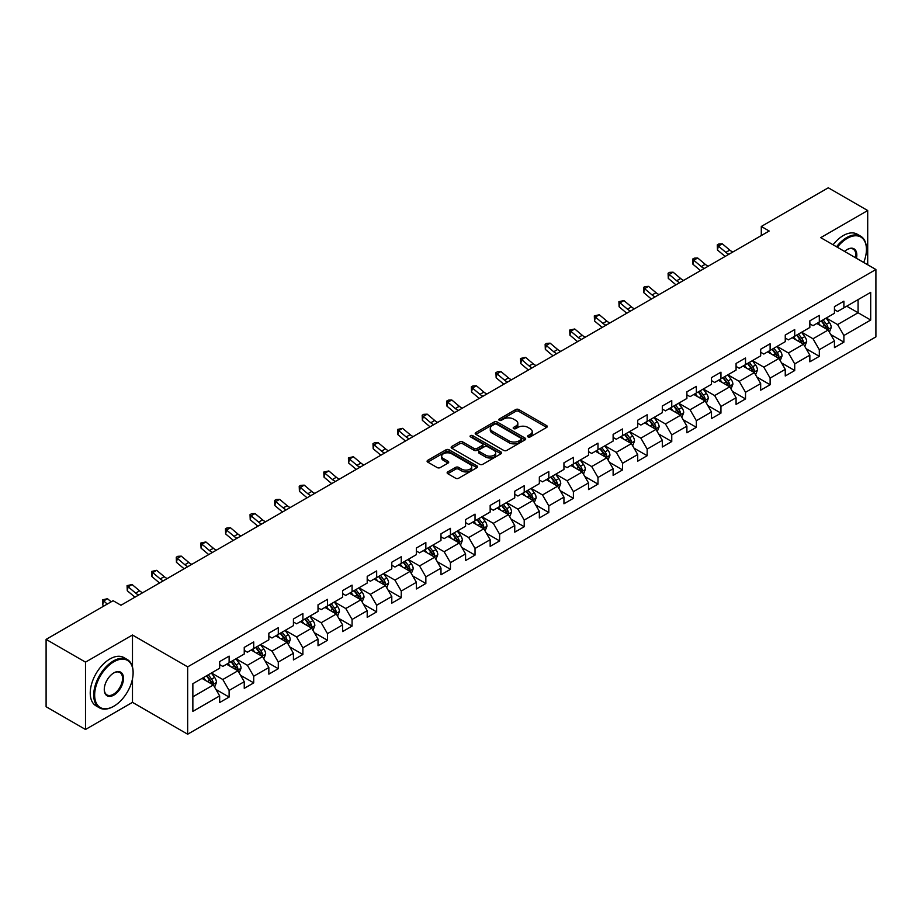 <?xml version="1.0" encoding="UTF-8"?>
<svg xmlns="http://www.w3.org/2000/svg" width="922" height="922" viewBox="0 0 922 922"><rect width="100%" height="100%" fill="white"/><g stroke="black" fill="none" stroke-linecap="round" stroke-linejoin="round"><path stroke-width="1.38" d="M528.041 436.913A1.533 0.887 0 0 0 530.208 436.913L546.642 427.416A2.19 1.268 0 0 0 547.288 426.529A2.19 1.268 0 0 0 546.642 425.63L518.798 409.552A2.19 1.268 0 0 0 515.698 409.552L499.263 419.037A1.533 0.887 0 0 0 498.814 419.671A1.533 0.887 0 0 0 499.263 420.294A1.533 0.887 0 0 0 501.43 420.294L503.55 419.061A7.007 4.045 0 0 1 513.462 419.061L515.778 420.409A7.007 4.045 0 0 1 517.83 423.267A7.007 4.045 0 0 1 515.778 426.125L513.646 427.347A1.533 0.887 0 0 0 513.197 427.969A1.533 0.887 0 0 0 513.646 428.603A1.533 0.887 0 0 0 515.813 428.603L517.945 427.37A7.007 4.045 0 0 1 527.845 427.37L530.173 428.707A7.007 4.045 0 0 1 532.213 431.565A7.007 4.045 0 0 1 530.173 434.423L528.041 435.657A1.533 0.887 0 0 0 527.591 436.279A1.533 0.887 0 0 0 528.041 436.913L528.041 435.657M447.769 471.903A2.19 1.268 0 0 0 447.135 472.802A2.19 1.268 0 0 0 447.769 473.689L455.583 478.207A2.19 1.268 0 0 0 458.683 478.207L476.939 467.661A2.19 1.268 0 0 0 477.584 466.763A2.19 1.268 0 0 0 476.939 465.875L449.083 449.798A2.19 1.268 0 0 0 445.994 449.798L427.739 460.332A2.19 1.268 0 0 0 427.093 461.231A2.19 1.268 0 0 0 427.739 462.118L437.178 467.569A2.19 1.268 0 0 0 440.267 467.569L448.08 463.063A2.19 1.268 0 0 0 448.726 462.164A2.19 1.268 0 0 0 448.08 461.277L443.401 458.568A5.855 3.377 0 0 1 441.684 456.183A5.855 3.377 0 0 1 445.303 453.059A5.855 3.377 0 0 1 451.676 453.797L470.013 464.377A5.855 3.377 0 0 1 471.73 466.763A5.855 3.377 0 0 1 468.122 469.886A5.855 3.377 0 0 1 461.738 469.16L458.683 467.396A2.19 1.268 0 0 0 455.583 467.396L447.769 471.903L447.769 473.689M132.48 635.016L85.504 662.134L46.1 639.384L46.1 706.725L85.504 729.486L132.48 702.357L187.662 734.212L187.662 666.871L132.48 635.016L132.48 666.986M867.706 264.775L867.706 210.539L820.73 237.657L875.9 269.512L187.662 666.871M867.706 210.539L828.29 187.788L761.295 226.466L761.295 235.571M46.1 639.384L113.095 600.706L120.978 605.247L769.178 231.019L761.295 226.466M503.712 450.42A2.19 1.268 0 0 0 506.8 450.42L525.056 439.875A2.19 1.268 0 0 0 525.701 438.987A2.19 1.268 0 0 0 525.056 438.088L497.212 422.011A2.19 1.268 0 0 0 494.111 422.011L475.856 432.556A2.19 1.268 0 0 0 475.21 433.444A2.19 1.268 0 0 0 475.856 434.343L503.712 450.42M471.13 437.235A1.533 0.887 0 0 1 472.686 437.454L500.969 453.785L482.748 464.308A2.19 1.268 0 0 1 479.647 464.308L451.792 448.23L451.792 446.444A2.19 1.268 0 0 0 451.158 447.343A2.19 1.268 0 0 0 451.792 448.23M451.792 446.444L459.605 441.938A2.19 1.268 0 0 1 462.706 441.938L474 448.449A2.19 1.268 0 0 0 477.1 448.449L482.275 445.464A2.19 1.268 0 0 0 482.921 444.565A2.19 1.268 0 0 0 482.275 443.678L470.52 436.89A1.533 0.887 0 0 1 470.07 436.256A1.533 0.887 0 0 1 471.015 435.449A1.533 0.887 0 0 1 472.686 435.633L501.003 451.987A2.19 1.268 0 0 1 501.637 452.875A2.19 1.268 0 0 1 501.003 453.774L501.003 451.987M187.662 734.212L875.9 336.864L875.9 269.512M215.955 689.483L229.117 697.078L229.117 690.44L244.249 681.704L244.249 688.342L253.711 682.879L253.711 676.241L268.844 667.505L268.844 674.143L278.294 668.692L278.294 662.042L293.427 653.306L293.427 659.945L302.889 654.493L302.889 647.843L318.021 639.107L318.021 645.757L327.483 640.294L327.483 633.644L342.615 624.909L342.615 631.558L352.077 626.096L352.077 619.446L367.21 610.71L367.21 617.36L376.66 611.897L376.66 605.247L391.792 596.511L391.792 603.161L401.254 597.698L401.254 591.06L416.387 582.312L416.387 588.962L425.849 583.499L425.849 576.861L440.981 568.125L440.981 574.763L450.443 569.3L450.443 562.662L465.575 553.926L465.575 560.564L475.026 555.102L475.026 548.463L490.158 539.727L490.158 546.366L499.62 540.903L499.62 534.264L514.753 525.528L514.753 532.167L524.215 526.716L524.215 520.066L539.347 511.33L539.347 517.968L548.809 512.517L548.809 505.867L563.941 497.131L563.941 503.781L573.392 498.318L573.392 491.668L588.524 482.932L588.524 489.582L597.986 484.119L597.986 477.469L613.118 468.733L613.118 475.383L622.581 469.92L622.581 463.27L637.713 454.534L637.713 461.184L647.163 455.722L647.163 449.083L662.307 440.336L662.307 446.986L671.758 441.523L671.758 434.884L686.89 426.148L686.89 432.787L696.352 427.324L696.352 420.686L711.484 411.95L711.484 418.588L720.946 413.125L720.946 406.487L736.079 397.751L736.079 404.389L745.529 398.926L745.529 392.288L760.673 383.552L760.673 390.19L770.124 384.728L770.124 378.089L785.256 369.353L785.256 375.992L794.718 370.54L794.718 363.89L809.85 355.154L809.85 361.804L819.312 356.341L819.312 349.692L834.445 340.956L834.445 347.606L843.895 342.143L843.895 335.493L870.702 320.026L870.702 292.355L858.082 299.638L858.082 312.742L870.702 320.026M229.117 697.078L219.655 702.541L219.655 695.903L192.859 711.369L192.859 683.698L219.655 668.231L219.655 661.593L229.117 656.13L229.117 662.768L244.249 654.032L244.249 647.394L253.711 641.931L253.711 648.569L268.844 639.833L268.844 633.195L278.294 627.732L278.294 634.371L293.427 625.635L293.427 618.996L302.889 613.533L302.889 620.183L318.021 611.436L318.021 604.797L327.483 599.335L327.483 605.985L342.615 597.249L342.615 590.599L352.077 585.136L352.077 591.786L367.21 583.05L367.21 576.4L376.66 570.937L376.66 577.587L391.792 568.851L391.792 562.201L401.254 556.738L401.254 563.388L416.387 554.652L416.387 548.002L425.849 542.551L425.849 549.189L440.981 540.453L440.981 533.803L450.443 528.352L450.443 534.99L465.575 526.255L465.575 519.616L475.026 514.153L475.026 520.792L490.158 512.056L490.158 505.417L499.62 499.955L499.62 506.593L514.753 497.857L514.753 491.219L524.215 485.756L524.215 492.394L539.347 483.658L539.347 477.02L548.809 471.557L548.809 478.195L563.941 469.459L563.941 462.821L573.392 457.358L573.392 464.008L588.524 455.261L588.524 448.622L597.986 443.159L597.986 449.809L613.118 441.073L613.118 434.423L622.581 428.961L622.581 435.61L637.713 426.874L637.713 420.225L647.163 414.762L647.163 421.412L662.307 412.676L662.307 406.026L671.758 400.563L671.758 407.213L686.89 398.477L686.89 391.827L696.352 386.376L696.352 393.014L711.484 384.278L711.484 377.628L720.946 372.177L720.946 378.815L736.079 370.079L736.079 363.441L745.529 357.978L745.529 364.616L760.673 355.88L760.673 349.242L770.124 343.779L770.124 350.418L785.256 341.682L785.256 335.043L794.718 329.58L794.718 336.219L809.85 327.483L809.85 320.844L819.312 315.382L819.312 322.032L834.445 313.284L834.445 306.646L843.895 301.183L843.895 307.833L870.702 292.355M226.593 664.232L237.945 670.778L222.813 679.514L211.461 672.968M219.655 664.589L222.813 666.41L229.117 662.768M222.813 679.514L229.117 690.44M237.945 670.778L244.249 681.704M251.187 650.033L262.54 656.579L247.407 665.315L236.055 658.769M244.249 650.39L247.407 652.211L253.711 648.569M247.407 665.315L253.711 676.241M262.54 656.579L268.844 667.505M275.782 635.834L287.122 642.38L271.99 651.116L260.638 644.57M268.844 636.192L271.99 638.012L278.294 634.371M271.99 651.116L278.294 662.042M287.122 642.38L293.427 653.306M300.365 621.635L311.717 628.182L296.584 636.929L285.232 630.371M293.427 621.993L296.584 623.814L302.889 620.183M296.584 636.929L302.889 647.843M311.717 628.182L318.021 639.107M324.959 607.437L336.311 613.994L321.179 622.73L309.827 616.173M318.021 607.805L321.179 609.615L327.483 605.985M321.179 622.73L327.483 633.644M336.311 613.994L342.615 624.909M349.553 593.238L360.905 599.796L345.773 608.532L334.421 601.974M342.615 593.607L345.773 595.428L352.077 591.786M345.773 608.532L352.077 619.446M360.905 599.796L367.21 610.71M374.148 579.039L385.488 585.597L370.356 594.333L359.004 587.775M367.21 579.408L370.356 581.229L376.66 577.587M370.356 594.333L376.66 605.247M385.488 585.597L391.792 596.511M398.73 564.84L410.083 571.398L394.95 580.134L383.598 573.576M391.792 565.209L394.95 567.03L401.254 563.388M394.95 580.134L401.254 591.06M410.083 571.398L416.387 582.312M423.325 550.641L434.677 557.199L419.545 565.935L408.192 559.377M416.387 551.01L419.545 552.831L425.849 549.189M419.545 565.935L425.849 576.861M434.677 557.199L440.981 568.125M447.919 536.443L459.271 543L444.127 551.736L432.787 545.19M440.981 536.811L444.127 538.632L450.443 534.99M444.127 551.736L450.443 562.662M459.271 543L465.575 553.926M472.502 522.255L483.854 528.802L468.722 537.538L457.37 530.991M465.575 522.613L468.722 524.434L475.026 520.792M468.722 537.538L475.026 548.463M483.854 528.802L490.158 539.727M497.096 508.057L508.448 514.603L493.316 523.339L481.964 516.793M490.158 508.414L493.316 510.235L499.62 506.593M493.316 523.339L499.62 534.264M508.448 514.603L514.753 525.528M521.691 493.858L533.043 500.404L517.91 509.14L506.558 502.594M514.753 494.215L517.91 496.036L524.215 492.394M517.91 509.14L524.215 520.066M533.043 500.404L539.347 511.33M546.285 479.659L557.626 486.205L542.493 494.953L531.153 488.395M539.347 480.016L542.493 481.837L548.809 478.195M542.493 494.953L548.809 505.867M557.626 486.205L563.941 497.131M570.868 465.46L582.22 472.018L567.088 480.754L555.736 474.196M563.941 465.829L567.088 467.638L573.392 464.008M567.088 480.754L573.392 491.668M582.22 472.018L588.524 482.932M595.462 451.261L606.814 457.819L591.682 466.555L580.33 459.997M588.524 451.63L591.682 453.451L597.986 449.809M591.682 466.555L597.986 477.469M606.814 457.819L613.118 468.733M620.057 437.063L631.409 443.62L616.276 452.356L604.924 445.799M613.118 437.431L616.276 439.252L622.581 435.61M616.276 452.356L622.581 463.27M631.409 443.62L637.713 454.534M644.651 422.864L655.991 429.422L640.859 438.157L629.519 431.6M637.713 423.233L640.859 425.054L647.163 421.412M640.859 438.157L647.163 449.083M655.991 429.422L662.307 440.336M669.234 408.665L680.586 415.223L665.454 423.959L654.101 417.401M662.307 409.034L665.454 410.855L671.758 407.213M665.454 423.959L671.758 434.884M680.586 415.223L686.89 426.148M693.828 394.466L705.18 401.024L690.048 409.76L678.696 403.214M686.89 394.835L690.048 396.656L696.352 393.014M690.048 409.76L696.352 420.686M705.18 401.024L711.484 411.95M718.422 380.279L729.775 386.825L714.642 395.561L703.29 389.015M711.484 380.636L714.642 382.457L720.946 378.815M714.642 395.561L720.946 406.487M729.775 386.825L736.079 397.751M743.017 366.08L754.357 372.626L739.225 381.362L727.884 374.816M736.079 366.437L739.225 368.258L745.529 364.616M739.225 381.362L745.529 392.288M754.357 372.626L760.673 383.552M767.6 351.881L778.952 358.428L763.819 367.163L752.467 360.617M760.673 352.239L763.819 354.06L770.124 350.418M763.819 367.163L770.124 378.089M778.952 358.428L785.256 369.353M792.194 337.683L803.546 344.229L788.414 352.965L777.062 346.418M785.256 338.04L788.414 339.861L794.718 336.219M788.414 352.965L794.718 363.89M803.546 344.229L809.85 355.154M816.788 323.484L828.14 330.03L813.008 338.777L801.656 332.22M809.85 323.841L813.008 325.662L819.312 322.032M813.008 338.777L819.312 349.692M828.14 330.03L834.445 340.956M846.742 306.196L858.082 312.742L837.591 324.579L826.239 318.021M834.445 309.654L837.591 311.475L843.895 307.833M837.591 324.579L843.895 335.493M85.504 662.134L85.504 729.486M192.859 696.813L213.351 684.977L201.999 678.419M213.351 684.977L219.655 695.903M830.734 334.536L843.895 342.143M806.151 348.735L819.312 356.341M781.556 362.934L794.718 370.54M756.962 377.133L770.124 384.728M732.368 391.331L745.529 398.926M707.785 405.53L720.946 413.125M683.19 419.729L696.352 427.324M658.596 433.928L671.758 441.523M634.002 448.127L647.163 455.722M609.419 462.325L622.581 469.92M584.825 476.513L597.986 484.119M560.23 490.711L573.392 498.318M535.636 504.91L548.809 512.517M511.053 519.109L524.215 526.716M486.459 533.308L499.62 540.903M461.864 547.507L475.026 555.102M437.282 561.705L450.443 569.3M412.687 575.904L425.849 583.499M388.093 590.103L401.254 597.698M363.498 604.302L376.66 611.897M338.916 618.489L352.077 626.096M314.321 632.688L327.483 640.294M289.727 646.887L302.889 654.493M265.133 661.086L278.294 668.692M240.55 675.284L253.711 682.879M132.48 702.357L132.48 678.88M528.652 437.12L530.173 436.244A7.007 4.045 0 0 0 532.213 433.386L532.213 431.565M517.83 423.267L517.83 425.088A7.007 4.045 0 0 1 515.778 427.946L514.257 428.811M546.642 425.63L546.642 427.416L518.798 411.373A2.19 1.268 0 0 0 515.698 411.373L499.874 420.513M525.033 439.898L497.212 423.832A2.19 1.268 0 0 0 494.111 423.832L475.89 434.354M521.195 439.61A1.533 0.887 0 0 0 521.645 438.987A1.533 0.887 0 0 0 521.195 438.365L496.751 424.247A1.533 0.887 0 0 0 494.584 424.247L492.336 425.538A7.007 4.045 0 0 0 490.285 428.396A7.007 4.045 0 0 0 492.336 431.254L509.048 440.9A7.007 4.045 0 0 0 518.948 440.9L521.195 439.61L521.195 441.431A1.533 0.887 0 0 0 521.645 440.808L521.645 438.987M490.285 428.396L490.285 430.217A7.007 4.045 0 0 0 492.336 433.075L492.336 431.254M521.195 441.431L518.948 442.721A7.007 4.045 0 0 1 509.048 442.721L492.336 433.075M451.826 448.253L459.605 443.759L459.605 441.938M482.921 444.565L482.921 446.386A2.19 1.268 0 0 1 482.275 447.285L477.1 450.27A2.19 1.268 0 0 1 474 450.27L462.706 443.759A2.19 1.268 0 0 0 459.605 443.759M485.721 455.226A5.855 3.377 0 0 0 492.094 455.952A5.855 3.377 0 0 0 495.713 452.829A5.855 3.377 0 0 0 493.996 450.443L487.542 446.709A2.19 1.268 0 0 0 484.442 446.709L479.256 449.706A2.19 1.268 0 0 0 478.622 450.593A2.19 1.268 0 0 0 479.256 451.492L485.721 455.226L485.721 457.047A5.855 3.377 0 0 0 492.094 457.773A5.855 3.377 0 0 0 495.713 454.65L495.713 452.829M478.622 450.593L478.622 452.414A2.19 1.268 0 0 0 479.256 453.313L479.256 451.492M485.721 457.047L479.256 453.313M471.73 466.763L471.73 468.583A5.855 3.377 0 0 1 468.122 471.707A5.855 3.377 0 0 1 461.738 470.981L458.683 469.217A2.19 1.268 0 0 0 455.583 469.217L447.804 473.712M441.684 456.183L441.684 458.004A5.855 3.377 0 0 0 443.401 460.389L443.401 458.568M448.057 463.075L443.401 460.389M476.916 467.673L449.083 451.619A2.19 1.268 0 0 0 445.994 451.619L427.762 462.141M829.385 332.197L831.252 327.471A5.912 3.411 -120 0 0 829.374 322.435L826.112 318.09M820.442 325.593L818.24 322.642M827.218 329.511L828.071 327.725A5.912 3.411 -120 0 0 826.377 324.164L823.127 319.819M821.64 320.683L825.248 325.501A3.008 1.74 60 0 1 825.801 326.411L828.071 327.725M821.225 320.914L824.487 325.259A5.912 3.411 60 0 1 826.181 328.808M728.933 254.253A11.145 6.431 60 0 1 725.856 252.374L718.342 246.059L717.466 249.989L724.98 256.304A16.723 9.658 -120 0 0 725.141 256.443M732.875 251.971A11.145 6.431 60 0 1 729.798 250.104L722.283 243.788L718.342 246.059L717.27 244.883L718.849 243.973L722.283 243.788M717.466 249.989L717.27 244.883M863.707 262.47A27.199 15.697 120 0 0 866.438 249.493A27.199 15.697 120 0 0 847.214 238.383A27.199 15.697 120 0 0 837.326 247.246M836.519 246.773A27.867 16.089 -60 0 1 846.742 237.565A27.867 16.089 -60 0 1 860.675 236.193A27.867 16.089 -60 0 1 866.438 248.94A27.867 16.089 -60 0 1 866.438 249.217M844.587 251.429A13.6 7.849 -60 0 1 847.214 249.493L847.214 249.493A13.6 7.849 -60 0 1 856.457 258.287M833.05 244.768A27.867 16.089 -60 0 1 843.273 235.571A27.867 16.089 -60 0 1 857.206 234.188L860.675 236.193M855.604 257.791A12.931 7.468 120 0 0 853.207 249.124A12.931 7.468 120 0 0 846.972 249.632M113.406 706.459L113.879 706.183A27.199 15.697 120 0 0 133.114 672.876A27.199 15.697 120 0 0 113.879 661.766A27.199 15.697 120 0 0 94.655 695.084A27.199 15.697 120 0 0 113.879 706.183L113.406 706.459A27.867 16.089 -60 0 1 99.472 707.831A27.867 16.089 -60 0 1 95.208 685.507A27.867 16.089 -60 0 1 113.406 660.947A27.867 16.089 -60 0 1 127.34 659.576A27.867 16.089 -60 0 1 133.114 672.322A27.867 16.089 -60 0 1 133.114 672.599M113.879 695.084A13.6 7.849 -60 0 1 104.267 689.529A13.6 7.849 -60 0 1 113.879 672.876L113.879 672.876A13.6 7.849 -60 0 1 123.502 678.419A13.6 7.849 -60 0 1 113.879 695.084M104.267 689.253A12.931 7.468 120 0 0 106.94 694.9A12.931 7.468 120 0 0 113.406 694.266A12.931 7.468 120 0 0 121.854 682.868A12.931 7.468 120 0 0 119.872 672.507A12.931 7.468 120 0 0 113.648 673.014M99.472 707.831L96.015 705.837A27.867 16.089 -60 0 1 91.739 683.502A27.867 16.089 -60 0 1 109.949 658.953A27.867 16.089 -60 0 1 123.871 657.57L127.34 659.576M804.791 346.395L806.669 341.67A5.912 3.411 -120 0 0 804.779 336.634L801.529 332.289M795.859 339.792L793.646 336.841M802.636 343.71L803.477 341.924A5.912 3.411 -120 0 0 801.783 338.362L798.533 334.018M797.046 334.882L800.665 339.699A3.008 1.74 60 0 1 801.206 340.61L803.477 341.924M796.643 335.112L799.893 339.457A5.912 3.411 60 0 1 801.587 343.007M780.196 360.583L782.075 355.869A5.912 3.411 -120 0 0 780.185 350.833L776.935 346.488M771.265 353.99L769.052 351.04M778.041 357.897L778.883 356.111A5.912 3.411 -120 0 0 777.188 352.561L773.938 348.216M772.463 349.069L776.07 353.887A3.008 1.74 60 0 1 776.612 354.809L778.883 356.111M772.048 349.311L775.298 353.656A5.912 3.411 60 0 1 776.992 357.206M704.35 268.452A11.145 6.431 60 0 1 701.273 266.573L693.759 260.258L692.883 264.188L700.397 270.503A16.723 9.658 -120 0 0 700.547 270.642M708.292 266.17A11.145 6.431 60 0 1 705.215 264.303L697.7 257.987L693.759 260.258L692.676 259.07L694.254 258.16L697.7 257.987M692.883 264.188L692.676 259.07M679.756 282.639A11.145 6.431 60 0 1 676.679 280.772L669.165 274.456L668.289 278.386L675.803 284.702A16.723 9.658 -120 0 0 675.964 284.84M683.698 280.369A11.145 6.431 60 0 1 680.62 278.49L673.106 272.186L669.165 274.456L668.081 273.269L669.66 272.359L673.106 272.186M668.289 278.386L668.081 273.269M755.602 374.781L757.481 370.056A5.912 3.411 -120 0 0 755.602 365.031L752.34 360.686M746.67 368.189L744.457 365.239M753.447 372.096L754.288 370.31A5.912 3.411 -120 0 0 752.606 366.76L749.344 362.415M747.869 363.268L751.476 368.085A3.008 1.74 60 0 1 752.029 369.007L754.288 370.31M747.454 363.51L750.715 367.855A5.912 3.411 60 0 1 752.398 371.405M731.019 388.98L732.886 384.255A5.912 3.411 -120 0 0 731.008 379.23L727.758 374.885M722.076 382.388L719.875 379.438M728.853 386.295L729.705 384.509A5.912 3.411 -120 0 0 728.011 380.959L724.761 376.614M723.274 377.467L726.882 382.284A3.008 1.74 60 0 1 727.435 383.206L729.705 384.509M722.871 377.709L726.121 382.054A5.912 3.411 60 0 1 727.815 385.603M706.425 403.179L708.303 398.454A5.912 3.411 -120 0 0 706.413 393.429L703.163 389.084M697.493 396.587L695.28 393.636M704.27 400.494L705.111 398.707A5.912 3.411 -120 0 0 703.417 395.158L700.167 390.813M698.692 391.666L702.299 396.483A3.008 1.74 60 0 1 702.841 397.405L705.111 398.707M698.277 391.908L701.527 396.253A5.912 3.411 60 0 1 703.221 399.802M655.162 296.838A11.145 6.431 60 0 1 652.085 294.971L644.57 288.655L643.694 292.585L651.209 298.901A16.723 9.658 -120 0 0 651.37 299.028M659.103 294.567A11.145 6.431 60 0 1 656.026 292.689L648.512 286.373L644.57 288.655L643.498 287.468L645.066 286.558L648.512 286.373M643.694 292.585L643.498 287.468M630.567 311.037A11.145 6.431 60 0 1 627.49 309.17L619.976 302.854L619.111 306.784L626.614 313.1A16.723 9.658 -120 0 0 626.776 313.226M634.509 308.766A11.145 6.431 60 0 1 631.432 306.888L623.917 300.572L619.976 302.854L618.904 301.667L623.917 300.572M619.111 306.784L618.904 301.667M605.985 325.236A11.145 6.431 60 0 1 602.907 323.368L595.393 317.053L594.517 320.983L602.031 327.298A16.723 9.658 -120 0 0 602.193 327.425M609.926 322.965A11.145 6.431 60 0 1 606.849 321.087L599.335 314.771L595.393 317.053L594.31 315.866L599.335 314.771M594.517 320.983L594.31 315.866M681.831 417.378L683.709 412.653A5.912 3.411 -120 0 0 681.819 407.628L678.569 403.283M672.899 410.786L670.686 407.835M679.675 414.693L680.517 412.906A5.912 3.411 -120 0 0 678.822 409.356L675.572 405.012M674.097 405.864L677.705 410.682A3.008 1.74 60 0 1 678.246 411.592L680.517 412.906M673.682 406.106L676.932 410.451A5.912 3.411 60 0 1 678.627 414.001M581.39 339.434A11.145 6.431 60 0 1 578.313 337.556L570.799 331.252L569.923 335.182L577.437 341.497A16.723 9.658 -120 0 0 577.598 341.624M585.332 337.164A11.145 6.431 60 0 1 582.255 335.285L574.74 328.97L570.799 331.252L569.715 330.064L574.74 328.97M569.923 335.182L569.715 330.064M657.248 431.577L659.115 426.851A5.912 3.411 -120 0 0 657.236 421.827L653.975 417.482M648.304 424.984L646.092 422.034M655.081 428.891L655.922 427.105A5.912 3.411 -120 0 0 654.24 423.555L650.978 419.21M649.503 420.063L653.11 424.881A3.008 1.74 60 0 1 653.663 425.791L655.922 427.105M649.088 420.305L652.35 424.639A5.912 3.411 60 0 1 654.032 428.2M556.796 353.633A11.145 6.431 60 0 1 553.719 351.755L546.204 345.439L545.328 349.38L552.843 355.685A16.723 9.658 -120 0 0 553.004 355.823M560.737 351.363A11.145 6.431 60 0 1 557.66 349.484L550.146 343.168L546.204 345.439L545.133 344.263L546.7 343.353L550.146 343.168M545.328 349.38L545.133 344.263M632.653 445.775L634.52 441.05A5.912 3.411 -120 0 0 632.642 436.025L629.392 431.68M623.71 439.172L621.509 436.221M630.487 443.09L631.34 441.304A5.912 3.411 -120 0 0 629.645 437.754L626.395 433.409M624.909 434.262L628.516 439.079A3.008 1.74 60 0 1 629.069 439.99L631.34 441.304M624.505 434.493L627.755 438.837A5.912 3.411 60 0 1 629.449 442.399M532.201 367.832A11.145 6.431 60 0 1 529.124 365.953L521.622 359.638L520.746 363.568L528.248 369.883A16.723 9.658 -120 0 0 528.41 370.022M536.143 365.55A11.145 6.431 60 0 1 533.066 363.683L525.552 357.367L521.622 359.638L520.538 358.462L525.552 357.367M520.746 363.568L520.538 358.462M608.059 459.974L609.938 455.249A5.912 3.411 -120 0 0 608.047 450.213L604.797 445.879M599.127 453.37L596.914 450.42M605.904 457.289L606.745 455.503A5.912 3.411 -120 0 0 605.051 451.941L601.801 447.608M600.326 448.461L603.933 453.278A3.008 1.74 60 0 1 604.475 454.189L606.745 455.503M599.911 448.691L603.161 453.036A5.912 3.411 60 0 1 604.855 456.597M507.619 382.031A11.145 6.431 60 0 1 504.541 380.152L497.027 373.836L496.151 377.766L503.666 384.082A16.723 9.658 -120 0 0 503.827 384.22M511.56 379.749A11.145 6.431 60 0 1 508.483 377.882L500.969 371.566L497.027 373.836L495.944 372.661L497.523 371.75L500.969 371.566M496.151 377.766L495.944 372.661M583.465 474.173L585.343 469.448A5.912 3.411 -120 0 0 583.453 464.411L580.203 460.066M574.533 467.569L572.32 464.619M581.309 471.488L582.151 469.701A5.912 3.411 -120 0 0 580.468 466.14L577.207 461.807M575.731 462.66L579.339 467.477A3.008 1.74 60 0 1 579.88 468.388L582.151 469.701M575.316 462.89L578.567 467.235A5.912 3.411 60 0 1 580.261 470.785M483.024 396.23A11.145 6.431 60 0 1 479.947 394.351L472.433 388.035L471.557 391.965L479.071 398.281A16.723 9.658 -120 0 0 479.233 398.419M486.966 393.948A11.145 6.431 60 0 1 483.889 392.081L476.374 385.765L472.433 388.035L471.349 386.86L472.928 385.949L476.374 385.765M471.557 391.965L471.349 386.86M558.882 488.372L560.749 483.647A5.912 3.411 -120 0 0 558.87 478.61L555.609 474.265M549.938 481.768L547.726 478.818M556.715 485.687L557.568 483.9A5.912 3.411 -120 0 0 555.874 480.339L552.612 475.994M551.137 476.858L554.744 481.676A3.008 1.74 60 0 1 555.298 482.586L557.568 483.9M550.722 477.089L553.984 481.434A5.912 3.411 60 0 1 555.666 484.984M458.43 410.428A11.145 6.431 60 0 1 455.353 408.55L447.838 402.234L446.963 406.164L454.477 412.48A16.723 9.658 -120 0 0 454.638 412.618M462.371 408.146A11.145 6.431 60 0 1 459.294 406.279L451.78 399.964L447.838 402.234L446.767 401.047L448.346 400.136L451.78 399.964M446.963 406.164L446.767 401.047M534.287 502.559L536.166 497.845A5.912 3.411 -120 0 0 534.276 492.809L531.026 488.464M525.356 495.967L523.143 493.016M532.121 499.885L532.974 498.087A5.912 3.411 -120 0 0 531.279 494.538L528.029 490.193M526.543 491.046L530.162 495.875A3.008 1.74 60 0 1 530.703 496.785L532.974 498.087M526.139 491.288L529.389 495.633A5.912 3.411 60 0 1 531.084 499.182M433.836 424.627A11.145 6.431 60 0 1 430.758 422.749L423.256 416.433L422.38 420.363L429.883 426.679A16.723 9.658 -120 0 0 430.044 426.817M437.777 422.345A11.145 6.431 60 0 1 434.7 420.467L427.197 414.162L423.256 416.433L422.172 415.246L423.751 414.335L427.197 414.162M422.38 420.363L422.172 415.246M509.693 516.758L511.572 512.044A5.912 3.411 -120 0 0 509.682 507.008L506.432 502.663M500.761 510.166L498.548 507.215M507.538 514.073L508.379 512.286A5.912 3.411 -120 0 0 506.685 508.737L503.435 504.392M501.96 505.244L505.567 510.062A3.008 1.74 60 0 1 506.109 510.984L508.379 512.286M501.545 505.487L504.795 509.831A5.912 3.411 60 0 1 506.489 513.381M409.253 438.814A11.145 6.431 60 0 1 406.176 436.947L398.661 430.632L397.785 434.562L405.3 440.877A16.723 9.658 -120 0 0 405.461 441.004M413.194 436.544A11.145 6.431 60 0 1 410.117 434.665L402.603 428.35L398.661 430.632L397.578 429.445L402.603 428.35M397.785 434.562L397.578 429.445M485.099 530.957L486.977 526.232A5.912 3.411 -120 0 0 485.087 521.207L481.837 516.862M476.167 524.364L473.954 521.414M482.944 528.271L483.785 526.485A5.912 3.411 -120 0 0 482.102 522.935L478.841 518.59M477.365 519.443L480.973 524.261A3.008 1.74 60 0 1 481.515 525.183L483.785 526.485M476.951 519.685L480.201 524.03A5.912 3.411 60 0 1 481.895 527.58M384.658 453.013A11.145 6.431 60 0 1 381.581 451.146L374.067 444.83L373.191 448.76L380.705 455.076A16.723 9.658 -120 0 0 380.867 455.203M388.6 450.743A11.145 6.431 60 0 1 385.523 448.864L378.008 442.548L374.067 444.83L372.995 443.643L374.562 442.733L378.008 442.548M373.191 448.76L372.995 443.643M460.516 545.156L462.383 540.43A5.912 3.411 -120 0 0 460.504 535.405L457.243 531.06M451.573 538.563L449.371 535.613M458.349 542.47L459.202 540.684A5.912 3.411 -120 0 0 457.508 537.134L454.258 532.789M452.771 533.642L456.378 538.46A3.008 1.74 60 0 1 456.932 539.382L459.202 540.684M452.356 533.884L455.618 538.229A5.912 3.411 60 0 1 457.3 541.779M360.064 467.212A11.145 6.431 60 0 1 356.987 465.345L349.473 459.029L348.597 462.959L356.111 469.275A16.723 9.658 -120 0 0 356.272 469.402M364.006 464.942A11.145 6.431 60 0 1 360.928 463.063L353.414 456.747L349.473 459.029L348.401 457.842L353.414 456.747M348.597 462.959L348.401 457.842M435.922 559.354L437.8 554.629A5.912 3.411 -120 0 0 435.91 549.604L432.66 545.259M426.99 552.762L424.777 549.812M433.755 556.669L434.608 554.883A5.912 3.411 -120 0 0 432.914 551.333L429.664 546.988M428.177 547.841L431.796 552.658A3.008 1.74 60 0 1 432.337 553.569L434.608 554.883M427.773 548.083L431.023 552.428A5.912 3.411 60 0 1 432.718 555.978M335.481 481.411A11.145 6.431 60 0 1 332.404 479.532L324.89 473.228L324.014 477.158L331.528 483.474A16.723 9.658 -120 0 0 331.678 483.601M339.411 479.14A11.145 6.431 60 0 1 336.334 477.262L328.831 470.946L324.89 473.228L323.806 472.041L328.831 470.946M324.014 477.158L323.806 472.041M411.327 573.553L413.206 568.828A5.912 3.411 -120 0 0 411.316 563.803L408.066 559.458M402.395 566.961L400.183 564.01M409.172 570.868L410.013 569.081A5.912 3.411 -120 0 0 408.319 565.532L405.069 561.187M403.594 562.04L407.201 566.857A3.008 1.74 60 0 1 407.743 567.768L410.013 569.081M403.179 562.282L406.429 566.615A5.912 3.411 60 0 1 408.123 570.176M310.887 495.61A11.145 6.431 60 0 1 307.81 493.731L300.295 487.415L299.42 491.357L306.934 497.673A16.723 9.658 -120 0 0 307.095 497.799M314.828 493.339A11.145 6.431 60 0 1 311.751 491.461L304.237 485.145L300.295 487.415L299.212 486.24L300.791 485.329L304.237 485.145M299.42 491.357L299.212 486.24M386.733 587.752L388.611 583.027A5.912 3.411 -120 0 0 386.733 578.002L383.471 573.657M377.801 581.16L375.588 578.209M384.578 585.067L385.419 583.28A5.912 3.411 -120 0 0 383.736 579.731L380.475 575.386M379 576.238L382.607 581.056A3.008 1.74 60 0 1 383.16 581.966L385.419 583.28M378.585 576.469L381.846 580.814A5.912 3.411 60 0 1 383.529 584.375M286.293 509.808A11.145 6.431 60 0 1 283.215 507.93L275.701 501.614L274.825 505.544L282.339 511.86A16.723 9.658 -120 0 0 282.501 511.998M290.234 507.538A11.145 6.431 60 0 1 287.157 505.659L279.643 499.344L275.701 501.614L274.629 500.439L276.197 499.528L279.643 499.344M274.825 505.544L274.629 500.439M362.15 601.951L364.017 597.226A5.912 3.411 -120 0 0 362.139 592.189L358.877 587.856M353.207 595.347L351.005 592.397M359.983 599.265L360.836 597.479A5.912 3.411 -120 0 0 359.142 593.918L355.892 589.584M354.405 590.437L358.013 595.255A3.008 1.74 60 0 1 358.566 596.165L360.836 597.479M353.99 590.668L357.252 595.013A5.912 3.411 60 0 1 358.935 598.574M261.698 524.007A11.145 6.431 60 0 1 258.621 522.129L251.107 515.813L250.231 519.743L257.745 526.059A16.723 9.658 -120 0 0 257.906 526.197M265.64 521.725A11.145 6.431 60 0 1 262.563 519.858L255.048 513.542L251.107 515.813L250.035 514.637L251.614 513.727L255.048 513.542M250.231 519.743L250.035 514.637M337.556 616.15L339.434 611.424A5.912 3.411 -120 0 0 337.544 606.388L334.294 602.043M328.624 609.546L326.411 606.595M335.401 613.464L336.242 611.678A5.912 3.411 -120 0 0 334.548 608.117L331.298 603.783M329.811 604.636L333.43 609.454A3.008 1.74 60 0 1 333.971 610.364L336.242 611.678M329.408 604.867L332.658 609.212A5.912 3.411 60 0 1 334.352 612.761M237.115 538.206A11.145 6.431 60 0 1 234.038 536.327L226.524 530.012L225.648 533.942L233.162 540.257A16.723 9.658 -120 0 0 233.312 540.396M241.045 535.924A11.145 6.431 60 0 1 237.968 534.057L230.465 527.741L226.524 530.012L225.441 528.836L227.019 527.926L230.465 527.741M225.648 533.942L225.441 528.836M312.961 630.348L314.84 625.623A5.912 3.411 -120 0 0 312.95 620.587L309.7 616.242M304.03 623.745L301.817 620.794M310.806 627.663L311.648 625.877A5.912 3.411 -120 0 0 309.953 622.315L306.703 617.971M305.228 618.835L308.835 623.652A3.008 1.74 60 0 1 309.377 624.563L311.648 625.877M304.813 619.065L308.063 623.41A5.912 3.411 60 0 1 309.757 626.96M212.521 552.405A11.145 6.431 60 0 1 209.444 550.526L201.93 544.211L201.054 548.141L208.568 554.456A16.723 9.658 -120 0 0 208.729 554.595M216.463 550.123A11.145 6.431 60 0 1 213.385 548.256L205.871 541.94L201.93 544.211L200.846 543.023L205.871 541.94M201.054 548.141L200.846 543.023M288.367 644.547L290.246 639.822A5.912 3.411 -120 0 0 288.367 634.785L285.105 630.441M279.435 637.943L277.222 634.993M286.212 641.862L287.053 640.064A5.912 3.411 -120 0 0 285.371 636.514L282.109 632.169M280.634 633.022L284.241 637.851A3.008 1.74 60 0 1 284.794 638.762L287.053 640.064M280.219 633.264L283.48 637.609A5.912 3.411 60 0 1 285.163 641.159M187.927 566.604A11.145 6.431 60 0 1 184.849 564.725L177.335 558.409L176.459 562.339L183.974 568.655A16.723 9.658 -120 0 0 184.135 568.793M191.868 564.322A11.145 6.431 60 0 1 188.791 562.443L181.277 556.139L177.335 558.409L176.263 557.222L177.831 556.312L181.277 556.139M176.459 562.339L176.263 557.222M263.784 658.734L265.651 654.021A5.912 3.411 -120 0 0 263.773 648.984L260.523 644.639M254.841 652.142L252.64 649.192M261.618 656.049L262.47 654.263A5.912 3.411 -120 0 0 260.776 650.713L257.526 646.368M256.039 647.221L259.647 652.038A3.008 1.74 60 0 1 260.2 652.96L262.47 654.263M255.625 647.463L258.886 651.808A5.912 3.411 60 0 1 260.58 655.358M163.332 580.791A11.145 6.431 60 0 1 160.255 578.924L152.741 572.608L151.865 576.538L159.379 582.854A16.723 9.658 -120 0 0 159.541 582.981M167.274 578.52A11.145 6.431 60 0 1 164.197 576.642L156.682 570.326L152.741 572.608L151.669 571.421L156.682 570.326M151.865 576.538L151.669 571.421M239.19 672.933L241.068 668.208A5.912 3.411 -120 0 0 239.178 663.183L235.928 658.838M230.258 666.341L228.045 663.391M237.035 670.248L237.876 668.462A5.912 3.411 -120 0 0 236.182 664.912L232.932 660.567M231.445 661.42L235.064 666.237A3.008 1.74 60 0 1 235.606 667.159L237.876 668.462M231.042 661.662L234.292 666.007A5.912 3.411 60 0 1 235.986 669.556M138.749 594.99A11.145 6.431 60 0 1 135.672 593.123L128.158 586.807L127.282 590.737L134.796 597.053A16.723 9.658 -120 0 0 134.946 597.179M142.691 592.719A11.145 6.431 60 0 1 139.614 590.841L132.1 584.525L128.158 586.807L127.075 585.62L132.1 584.525M127.282 590.737L127.075 585.62M214.596 687.132L216.474 682.407A5.912 3.411 -120 0 0 214.584 677.382L211.334 673.037M205.664 680.54L203.451 677.589M212.44 684.447L213.282 682.66A5.912 3.411 -120 0 0 211.587 679.111L208.337 674.766M206.862 675.619L210.47 680.436A3.008 1.74 60 0 1 211.011 681.358L213.282 682.66M206.447 675.861L209.697 680.206A5.912 3.411 60 0 1 211.392 683.755M111.17 601.812L107.505 598.724L103.564 601.006L102.688 604.936L103.944 605.985M107.229 604.083L102.48 599.819L107.505 598.724M102.688 604.936L102.48 599.819M530.173 436.244L530.173 434.423M513.646 428.603L513.646 427.347M515.778 427.946L515.778 426.125M499.263 420.294L499.263 419.037M515.698 411.373L515.698 409.552M518.798 411.373L518.798 409.552M475.856 434.343L475.856 432.556M494.111 423.832L494.111 422.011M497.212 423.832L497.212 422.011M525.056 439.875L525.056 438.088M509.048 442.721L509.048 440.9M518.948 442.721L518.948 440.9M462.706 443.759L462.706 441.938M474 450.27L474 448.449M477.1 450.27L477.1 448.449M482.275 447.285L482.275 445.464M472.686 437.454L472.686 435.633M455.583 469.217L455.583 467.396M458.683 469.217L458.683 467.396M461.738 470.981L461.738 469.16M448.08 463.063L448.08 461.277M427.739 462.118L427.739 460.332M445.994 451.619L445.994 449.798M449.083 451.619L449.083 449.798M476.939 467.661L476.939 465.875M827.553 329.696L831.218 327.587M826.377 324.164L829.374 322.435M822.17 326.595L824.487 325.259M725.856 252.374L729.798 250.104M802.958 343.894L806.623 341.785M801.783 338.362L804.779 336.634M797.588 340.794L799.893 339.457M778.375 358.093L782.04 355.973M777.188 352.561L780.185 350.833M772.993 354.993L775.298 353.656M701.273 266.573L705.215 264.303M676.679 280.772L680.62 278.49M753.781 372.292L757.446 370.171M752.606 366.76L755.602 365.031M748.399 369.192L750.715 367.855M729.187 386.491L732.852 384.37M728.011 380.959L731.008 379.23M723.805 383.379L726.121 382.054M704.592 400.69L708.257 398.569M703.417 395.158L706.413 393.429M699.222 397.578L701.527 396.253M652.085 294.971L656.026 292.689M627.49 309.17L631.432 306.888M602.907 323.368L606.849 321.087M680.01 414.888L683.675 412.768M678.822 409.356L681.819 407.628M674.627 411.777L676.932 410.451M578.313 337.556L582.255 335.285M655.415 429.087L659.08 426.967M654.24 423.555L657.236 421.827M650.033 425.976L652.35 424.639M553.719 351.755L557.66 349.484M630.821 443.286L634.486 441.165M629.645 437.754L632.642 436.025M625.439 440.174L627.755 438.837M529.124 365.953L533.066 363.683M606.227 457.473L609.891 455.364M605.051 451.941L608.047 450.213M600.856 454.373L603.161 453.036M504.541 380.152L508.483 377.882M581.644 471.672L585.309 469.563M580.468 466.14L583.453 464.411M576.262 468.572L578.567 467.235M479.947 394.351L483.889 392.081M557.049 485.871L560.714 483.762M555.874 480.339L558.87 478.61M551.667 482.771L553.984 481.434M455.353 408.55L459.294 406.279M532.455 500.07L536.12 497.961M531.279 494.538L534.276 492.809M527.073 496.97L529.389 495.633M430.758 422.749L434.7 420.467M507.861 514.269L511.526 512.148M506.685 508.737L509.682 507.008M502.49 511.168L504.795 509.831M406.176 436.947L410.117 434.665M483.278 528.467L486.943 526.347M482.102 522.935L485.087 521.207M477.896 525.356L480.201 524.03M381.581 451.146L385.523 448.864M458.683 542.666L462.348 540.546M457.508 537.134L460.504 535.405M453.301 539.554L455.618 538.229M356.987 465.345L360.928 463.063M434.089 556.865L437.754 554.744M432.914 551.333L435.91 549.604M428.718 553.753L431.023 552.428M332.404 479.532L336.334 477.262M409.495 571.064L413.16 568.943M408.319 565.532L411.316 563.803M404.124 567.952L406.429 566.615M307.81 493.731L311.751 491.461M384.912 585.263L388.577 583.142M383.736 579.731L386.733 578.002M379.53 582.151L381.846 580.814M283.215 507.93L287.157 505.659M360.318 599.45L363.983 597.341M359.142 593.918L362.139 592.189M354.935 596.35L357.252 595.013M258.621 522.129L262.563 519.858M335.723 613.649L339.388 611.54M334.548 608.117L337.544 606.388M330.353 610.548L332.658 609.212M234.038 536.327L237.968 534.057M311.14 627.847L314.805 625.738M309.953 622.315L312.95 620.587M305.758 624.747L308.063 623.41M209.444 550.526L213.385 548.256M286.546 642.046L290.211 639.937M285.371 636.514L288.367 634.785M281.164 638.946L283.48 637.609M184.849 564.725L188.791 562.443M261.952 656.245L265.617 654.124M260.776 650.713L263.773 648.984M256.57 653.145L258.886 651.808M160.255 578.924L164.197 576.642M237.357 670.444L241.022 668.323M236.182 664.912L239.178 663.183M231.987 667.332L234.292 666.007M135.672 593.123L139.614 590.841M212.775 684.643L216.44 682.522M211.587 679.111L214.584 677.382M207.392 681.531L209.697 680.206"/></g></svg>
